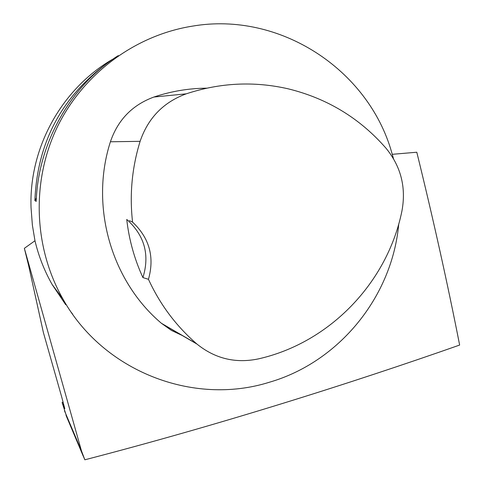 <?xml version="1.0" encoding="UTF-8"?>
<svg xmlns="http://www.w3.org/2000/svg" width="484" height="484" viewBox="0 0 484 484"><rect width="100%" height="100%" fill="white"/><g stroke="black" fill="none" stroke-linecap="round" stroke-linejoin="round"><path stroke-width="0.73" d="M392.282 154.317L416.797 152.23C433.289 219.264 447.573 283.539 459.643 345.056C351.463 383.086 218.889 425 84.845 459.8L82.691 454.7M65.733 304.745L52.181 284.568C44.383 270.828 38.647 256.224 34.975 240.754L24.357 248.328L28.562 265.28L43.397 332.562L61.728 397.055L64.808 408.726L62.097 402.488L63.138 402.077M24.357 248.328L81.463 450.858L84.845 459.8M34.975 240.754L32.38 225.133L31.043 207.612C28.919 148.207 61.371 89.123 112.324 59.441M62.097 402.488L66.967 417.613M393.492 158.673L391.641 152.164C367.973 69.164 279.456 11.271 192.614 26.106C134.867 35.217 82.576 74.179 56.809 128.036C31.248 181.996 33.777 247.56 62.805 298.779C102.88 371.21 193.031 406.251 269.346 382.251C339.151 362.062 392.288 296.692 398.749 223.917M34.884 200.618L36.215 201.356C38.048 143.385 70.755 85.365 118.271 55.612L115.567 57.318C64.245 91.918 37.353 139.688 34.884 200.618L36.385 197.962M72.697 314.285L71.535 312.628M126.735 219.421C129.047 239.774 134.443 259.158 142.919 277.58L148.461 279.304C160.004 304.43 176.031 325.895 196.54 343.707L196.964 344.07C215.114 358.692 235.599 363.629 258.414 358.886C329.519 342.884 387.4 282.819 401.932 211C406.276 187.532 401.012 166.653 386.129 148.358C359.927 118.265 327.287 98.427 288.216 88.832C254.046 81.016 220.045 82.685 186.213 93.842C163.423 102.221 148.056 118.054 140.112 141.334C131.957 167.809 129.446 194.737 132.574 222.126L129.379 220.637M206.735 88.173C188.73 88.312 171.118 91.264 153.9 97.036C132.38 104.937 117.878 119.85 110.406 141.782C89.679 206.238 111.187 280.877 161.414 323.282L171.433 330.421L182.081 335.412M148.461 279.304C154.729 257.034 149.429 237.977 132.574 222.126M142.919 277.58C149.865 255.062 144.655 235.823 127.292 219.875M64.711 302.04L63.446 301.344M64.469 410.771L81.463 450.858M186.213 93.842L153.9 97.036M140.112 141.334L110.406 141.782M196.54 343.707L161.414 323.282M66.03 415.387L83.194 456.031M52.181 284.568L62.805 298.779M196.964 344.07L161.813 323.621"/></g></svg>
